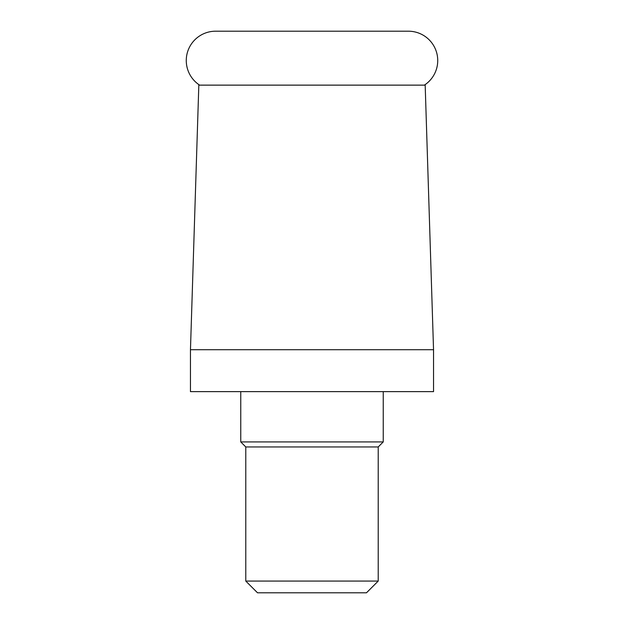 <?xml version="1.0" encoding="UTF-8"?>
<svg xmlns="http://www.w3.org/2000/svg" width="624" height="624" viewBox="0 0 624 624"><rect width="100%" height="100%" fill="white"/><g stroke="black" fill="none" stroke-linecap="round" stroke-linejoin="round"><path stroke-width="0.94" d="M424.375 85.137A29.336 29.336 0 0 0 408.392 31.2L215.608 31.2A29.336 29.336 0 0 0 199.625 85.137M425.162 84.607A16.762 16.762 0 0 0 425.178 85.137L433.54 349.721L190.46 349.721L198.822 85.137A16.762 16.762 0 0 0 198.838 84.607M433.54 349.721L433.54 391.63L190.46 391.63L190.46 349.721M245.778 581.069L378.222 581.069L366.483 592.8L257.517 592.8L245.778 581.069L245.778 446.948L240.755 441.925L383.245 441.925L383.245 391.63M240.755 441.925L240.755 391.63M245.778 446.948L378.222 446.948L383.245 441.925M378.222 581.069L378.222 446.948M425.178 85.137L198.822 85.137"/></g></svg>
